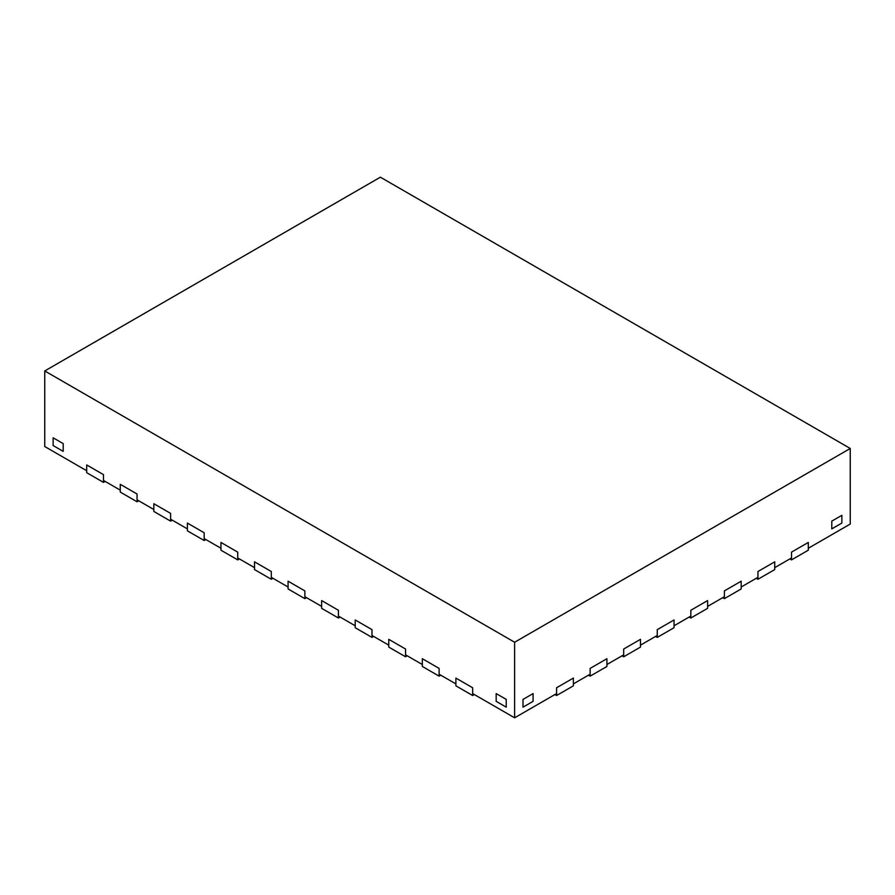 <?xml version="1.0" encoding="UTF-8"?>
<svg xmlns="http://www.w3.org/2000/svg" width="895" height="895" viewBox="0 0 895 895"><rect width="100%" height="100%" fill="white"/><g stroke="black" fill="none" stroke-linecap="round" stroke-linejoin="round"><path stroke-width="1.34" d="M440.787 675.177L439.109 676.15L422.328 666.462L422.328 658.709L439.109 668.397L439.109 674.215L455.891 683.903L455.891 678.086L455.891 685.838L472.672 695.527L472.672 687.774L455.891 678.086L472.672 687.774L472.672 693.591L514.625 717.812L556.578 693.591L556.578 687.774L556.578 695.527L573.359 685.838L573.359 678.086L556.578 687.774L573.359 678.086L573.359 683.903L590.141 674.215L590.141 668.397L590.141 676.15L606.922 666.462L606.922 658.709L590.141 668.397L606.922 658.709L606.922 664.526L623.703 654.838L623.703 649.02L623.703 656.773L640.484 647.085L640.484 639.332L623.703 649.02L640.484 639.332L640.484 645.15L657.266 635.461L657.266 629.644L657.266 637.397L674.047 627.708L674.047 619.955L657.266 629.644L674.047 619.955L674.047 625.773L690.828 616.084L690.828 610.267L690.828 618.02L707.609 608.331L707.609 600.579L690.828 610.267L707.609 600.579L707.609 606.396L724.391 596.708L724.391 590.89L724.391 598.643L741.172 588.955L741.172 581.202L724.391 590.89L741.172 581.202L741.172 587.019L757.953 577.331L757.953 571.513L757.953 579.266L774.734 569.578L774.734 561.825L757.953 571.513L774.734 561.825L774.734 567.643L791.516 557.954L791.516 552.137L791.516 559.89L808.297 550.201L808.297 542.448L791.516 552.137L808.297 542.448L808.297 548.266L850.25 524.045L850.25 448.473L380.375 177.188L44.75 370.955L514.625 642.241L850.25 448.473M474.35 694.554L472.672 695.527M439.109 676.15L439.109 668.397L422.328 658.709L422.328 664.526L405.547 654.838L405.547 649.02L388.766 639.332L405.547 649.02L405.547 656.773L388.766 647.085L388.766 639.332L388.766 645.15L371.984 635.461L371.984 629.644L355.203 619.955L371.984 629.644L371.984 637.397L355.203 627.708L355.203 619.955L355.203 625.773L338.422 616.084L338.422 610.267L321.641 600.579L338.422 610.267L338.422 618.02L321.641 608.331L321.641 600.579L321.641 606.396L304.859 596.708L304.859 590.89L288.078 581.202L304.859 590.89L304.859 598.643L288.078 588.955L288.078 581.202L288.078 587.019L271.297 577.331L271.297 571.513L254.516 561.825L271.297 571.513L271.297 579.266L254.516 569.578L254.516 561.825L254.516 567.643L237.734 557.954L237.734 552.137L220.953 542.448L237.734 552.137L237.734 559.89L220.953 550.201L220.953 542.448L220.953 548.266L204.172 538.577L204.172 532.76L187.391 523.072L204.172 532.76L204.172 540.513L187.391 530.824L187.391 523.072L187.391 528.889L170.609 519.201L170.609 513.383L153.828 503.695L170.609 513.383L170.609 521.136L153.828 511.448L153.828 503.695L153.828 509.512L137.047 499.824L137.047 494.006L120.266 484.318L137.047 494.006L137.047 501.759L120.266 492.071L120.266 484.318L120.266 490.136L103.484 480.447L103.484 474.63L86.703 464.941L103.484 474.63L103.484 482.383L86.703 472.694L86.703 464.941L86.703 470.748L44.75 446.527L44.75 370.955M407.225 655.8L405.547 656.773M373.662 636.423L371.984 637.397M340.1 617.047L338.422 618.02M789.837 558.916L791.516 559.89M756.275 578.293L757.953 579.266M722.712 597.67L724.391 598.643M689.15 617.047L690.828 618.02M63.209 451.371L53.141 445.565L53.141 437.812L63.209 443.629L53.141 437.812L53.141 445.565L63.209 451.371L63.209 443.629L63.209 451.371M841.859 523.072L831.791 528.889L831.791 521.136L841.859 515.319L831.791 521.136L831.791 528.889L841.859 523.072L841.859 515.319L841.859 523.072M533.084 701.344L523.016 707.151L523.016 699.398L533.084 693.591L523.016 699.398L523.016 707.151L533.084 701.344L533.084 693.591L533.084 701.344M506.234 707.151L496.166 701.344L496.166 693.591L506.234 699.398L496.166 693.591L496.166 701.344L506.234 707.151L506.234 699.398L506.234 707.151M306.537 597.67L304.859 598.643M272.975 578.293L271.297 579.266M239.412 558.916L237.734 559.89M205.85 539.54L204.172 540.513M172.287 520.163L170.609 521.136M655.587 636.423L657.266 637.397M622.025 655.8L623.703 656.773M588.462 675.177L590.141 676.15M554.9 694.554L556.578 695.527M138.725 500.786L137.047 501.759M105.162 481.409L103.484 482.383M514.625 717.812L514.625 642.241"/></g></svg>
